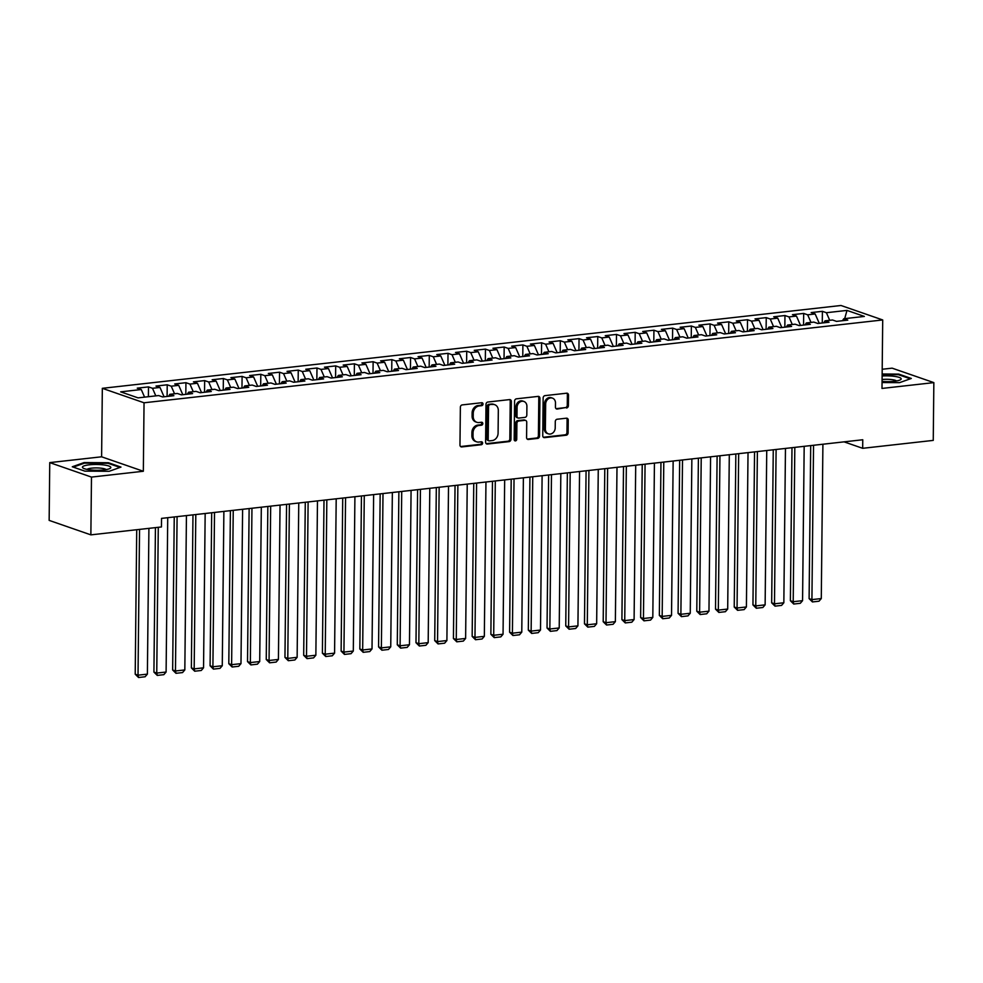 <?xml version="1.0" encoding="UTF-8"?>
<svg xmlns="http://www.w3.org/2000/svg" width="983" height="983" viewBox="0 0 983 983"><rect width="100%" height="100%" fill="white"/><g stroke="black" fill="none" stroke-linecap="round" stroke-linejoin="round"><path stroke-width="1.47" d="M483.022 404.05A1.499 1.253 109.1 0 0 481.744 402.723L462.219 404.91A2.15 1.794 109.1 0 0 460.363 407.22L459.97 445.029A2.15 1.794 109.1 0 0 461.789 446.921L481.314 444.734A1.499 1.253 109.1 0 0 481.338 441.785L478.807 442.067A6.869 5.751 109.1 0 1 476.632 441.834A6.869 5.751 109.1 0 1 473.007 436.01L473.032 432.864A6.869 5.751 109.1 0 1 478.991 425.479L481.51 425.197A1.499 1.253 109.1 0 0 481.547 422.26L479.016 422.543A6.869 5.751 109.1 0 1 476.841 422.297A6.869 5.751 109.1 0 1 473.204 416.473L473.241 413.327A6.869 5.751 109.1 0 1 479.188 405.942L481.719 405.66A1.499 1.253 109.1 0 0 483.022 404.05M476.841 422.297L475.711 421.916A6.869 5.751 109.1 0 1 472.086 416.079L472.11 412.934A6.869 5.751 109.1 0 1 478.057 405.549L480.589 405.266A1.499 1.253 109.1 0 0 481.596 402.735M460.585 446.54A2.15 1.794 109.1 0 0 460.658 446.528L480.183 444.341A1.499 1.253 109.1 0 0 481.191 441.809M476.632 441.834L475.502 441.441A6.869 5.751 109.1 0 1 471.877 435.616L471.914 432.471A6.869 5.751 109.1 0 1 477.861 425.086L480.38 424.803A1.499 1.253 109.1 0 0 481.387 422.272M566.527 408.006A2.15 1.794 109.1 0 0 568.383 405.696L568.493 395.092A2.15 1.794 109.1 0 0 566.687 393.2L545 395.633A2.15 1.794 109.1 0 0 543.144 397.931L542.751 435.739A2.15 1.794 109.1 0 0 544.557 437.632L566.245 435.211A2.15 1.794 109.1 0 0 568.1 432.901L568.235 420.085A2.15 1.794 109.1 0 0 566.417 418.193L557.14 419.237A2.15 1.794 109.1 0 0 555.284 421.535L555.211 427.888A5.738 4.804 109.1 0 1 548.416 433.859A5.738 4.804 109.1 0 1 545.381 428.993L545.651 404.099A5.738 4.804 109.1 0 1 552.446 398.127A5.738 4.804 109.1 0 1 555.481 403.005L555.432 407.146A2.15 1.794 109.1 0 0 557.25 409.039L565.397 407.613A2.15 1.794 109.1 0 0 567.265 405.303L567.375 394.699A2.15 1.794 109.1 0 0 566.761 393.188M862.767 439.757L161.531 518.385L161.445 526.949L90.866 534.863L91.48 477.087L143.334 471.262L144.046 402.784L882.709 319.954L881.997 388.432L933.85 382.62L933.248 440.396L862.669 448.309L862.767 439.757M511.357 401.494A2.15 1.794 109.1 0 0 509.538 399.602L487.863 402.035A2.15 1.794 109.1 0 0 485.995 404.345L485.602 442.153A2.15 1.794 109.1 0 0 487.421 444.046L509.096 441.613A2.15 1.794 109.1 0 0 510.963 439.303L511.357 401.494L510.226 401.101A2.15 1.794 109.1 0 0 509.612 399.602M516.431 398.828L538.106 396.395A2.15 1.794 109.1 0 1 539.925 398.299L539.532 436.108A2.15 1.794 109.1 0 1 537.676 438.406L528.387 439.45A2.15 1.794 109.1 0 1 526.581 437.558L526.741 422.223A2.15 1.794 109.1 0 0 524.922 420.331L518.766 421.019A2.15 1.794 109.1 0 0 516.911 423.329L516.739 439.29A1.499 1.253 109.1 0 1 514.17 439.573L514.576 401.138A2.15 1.794 109.1 0 1 516.431 398.828M144.046 402.784L102.33 388.322L840.993 305.492L882.709 319.954M148.396 396.714L148.494 386.897L137.264 388.15L141.269 389.538L120.676 391.848L138.05 397.869L158.632 395.559L162.637 396.948L173.868 395.694L169.875 394.306L177.358 393.47L181.363 394.859L192.594 393.593L188.589 392.205L196.072 391.369L200.077 392.758L211.308 391.492L207.302 390.104L214.798 389.268L218.804 390.656L230.034 389.391L226.029 388.002L233.512 387.167L237.517 388.555L248.748 387.302L244.742 385.914L252.238 385.066L256.231 386.454L267.474 385.201L263.469 383.812L270.952 382.965L274.957 384.353L286.188 383.1L282.182 381.711L289.678 380.876L293.671 382.264L304.902 380.999L300.909 379.61L308.392 378.774L312.397 380.163L323.628 378.897L319.622 377.509L327.118 376.673L331.111 378.062L342.342 376.796L338.349 375.408L345.832 374.572L349.837 375.961L361.068 374.707L357.062 373.319L364.546 372.471L368.551 373.859L379.782 372.606L375.776 371.218L383.272 370.37L387.277 371.758L398.508 370.505L394.502 369.116L401.986 368.281L405.991 369.669L417.222 368.404L413.216 367.015L420.712 366.18L424.717 367.568L435.948 366.303L431.942 364.914L439.426 364.079L443.431 365.467L454.662 364.201L450.656 362.813L458.152 361.977L462.145 363.366L473.388 362.113L469.382 360.724L476.866 359.876L480.871 361.265L492.102 360.011L488.096 358.623L495.592 357.775L499.585 359.164L510.816 357.91L506.823 356.522L514.306 355.686L518.311 357.075L529.542 355.809L525.536 354.421L533.019 353.585L537.025 354.974L548.256 353.708L544.263 352.319L551.746 351.484L555.751 352.872L566.982 351.607L562.976 350.218L570.459 349.383L574.465 350.771L585.696 349.518L581.69 348.129L589.186 347.282L593.191 348.67L604.422 347.417L600.416 346.028L607.899 345.18L611.905 346.569L623.136 345.316L619.13 343.927L626.626 343.092L630.631 344.48L641.862 343.214L637.856 341.826L645.34 340.99L649.345 342.379L660.576 341.113L656.57 339.725L664.066 338.889L668.059 340.278L679.29 339.012L675.296 337.624L682.78 336.788L686.785 338.177L698.016 336.923L694.01 335.535L701.506 334.687L705.499 336.075L716.73 334.822L712.736 333.434L720.22 332.586L724.225 333.974L735.456 332.721L731.45 331.332L738.933 330.497L742.939 331.885L754.17 330.62L750.176 329.231L757.66 328.396L761.665 329.784L772.896 328.519L768.89 327.13L776.373 326.295L780.379 327.683L791.61 326.417L787.604 325.029L795.1 324.193L799.105 325.582L810.336 324.329L806.33 322.94L813.813 322.092L817.819 323.481L829.05 322.227L825.044 320.839L832.54 319.991L836.533 321.38L847.776 320.126L843.77 318.738L842.468 320.716M148.494 386.897L152.5 388.285L159.996 387.449L164.075 396.788M167.098 396.456L167.221 384.795L155.99 386.061L159.996 387.449M167.221 384.795L171.226 386.184L178.709 385.348L182.789 394.699M185.812 394.355L185.934 382.694L174.704 383.96L178.709 385.348M185.934 382.694L189.94 384.083L197.436 383.247L201.515 392.598M204.538 392.254L204.661 380.593L193.43 381.859L197.436 383.247M204.661 380.593L208.666 381.982L216.149 381.146L220.229 390.497M223.252 390.153L223.374 378.504L212.144 379.757L216.149 381.146M223.374 378.504L227.38 379.893L234.863 379.045L238.955 388.396M241.978 388.052L242.101 376.403L230.87 377.656L234.863 379.045M242.101 376.403L246.106 377.791L253.589 376.944L257.669 386.294M260.692 385.963L260.814 374.302L249.584 375.555L253.589 376.944M260.814 374.302L264.82 375.69L272.303 374.855L276.395 384.193M279.418 383.861L279.541 372.201L268.31 373.466L272.303 374.855M279.541 372.201L283.534 373.589L291.029 372.754L295.109 382.104M298.132 381.76L298.254 370.099L287.024 371.365L291.029 372.754M298.254 370.099L302.26 371.488L309.743 370.652L313.823 380.003M316.858 379.659L316.981 367.998L305.738 369.264L309.743 370.652M316.981 367.998L320.974 369.387L328.469 368.551L332.549 377.902M335.572 377.558L335.695 365.909L324.464 367.163L328.469 368.551M335.695 365.909L339.7 367.298L347.183 366.45L351.263 375.801M354.298 375.457L354.408 363.808L343.178 365.062L347.183 366.45M354.408 363.808L358.414 365.197L365.909 364.349L369.989 373.7M373.012 373.368L373.135 361.707L361.904 362.96L365.909 364.349M373.135 361.707L377.14 363.096L384.623 362.26L388.703 371.599M391.726 371.267L391.848 359.606L380.618 360.872L384.623 362.26M391.848 359.606L395.854 360.994L403.349 360.159L407.429 369.51M410.452 369.166L410.575 357.505L399.344 358.77L403.349 360.159M410.575 357.505L414.58 358.893L422.063 358.058L426.143 367.409M429.166 367.064L429.288 355.404L418.058 356.669L422.063 358.058M429.288 355.404L433.294 356.792L440.777 355.957L444.869 365.307M447.892 364.963L448.015 353.315L436.784 354.568L440.777 355.957M448.015 353.315L452.008 354.703L459.503 353.855L463.583 363.206M466.606 362.862L466.728 351.214L455.498 352.467L459.503 353.855M466.728 351.214L470.734 352.602L478.217 351.754L482.309 361.105M485.332 360.773L485.455 349.112L474.224 350.366L478.217 351.754M485.455 349.112L489.448 350.501L496.943 349.665L501.023 359.004M504.046 358.672L504.168 347.011L492.938 348.277L496.943 349.665M504.168 347.011L508.174 348.4L515.657 347.564L519.737 356.915M522.772 356.571L522.895 344.91L511.651 346.176L515.657 347.564M522.895 344.91L526.888 346.299L534.383 345.463L538.463 354.814M541.486 354.47L541.608 342.809L530.378 344.075L534.383 345.463M541.608 342.809L545.614 344.197L553.097 343.362L557.177 352.713M560.199 352.369L560.322 340.72L549.092 341.973L553.097 343.362M560.322 340.72L564.328 342.109L571.823 341.261L575.903 350.612M578.926 350.267L579.048 338.619L567.818 339.872L571.823 341.261M579.048 338.619L583.054 340.007L590.537 339.16L594.617 348.51M597.639 348.179L597.762 336.518L586.532 337.771L590.537 339.16M597.762 336.518L601.768 337.906L609.251 337.071L613.343 346.409M616.366 346.077L616.488 334.417L605.258 335.682L609.251 337.071M616.488 334.417L620.494 335.805L627.977 334.97L632.057 344.32M635.079 343.976L635.202 332.315L623.972 333.581L627.977 334.97M635.202 332.315L639.208 333.704L646.691 332.868L650.783 342.219M653.806 341.875L653.928 330.214L642.698 331.48L646.691 332.868M653.928 330.214L657.922 331.603L665.417 330.767L669.497 340.118M672.519 339.774L672.642 328.125L661.412 329.379L665.417 330.767M672.642 328.125L676.648 329.514L684.131 328.666L688.223 338.017M691.246 337.673L691.368 326.024L680.138 327.278L684.131 328.666M691.368 326.024L695.362 327.413L702.857 326.565L706.937 335.916M709.959 335.584L710.082 323.923L698.852 325.176L702.857 326.565M710.082 323.923L714.088 325.312L721.571 324.476L725.651 333.815M728.686 333.483L728.796 321.822L717.565 323.088L721.571 324.476M728.796 321.822L732.802 323.21L740.297 322.375L744.377 331.726M747.399 331.382L747.522 319.721L736.292 320.986L740.297 322.375M747.522 319.721L751.528 321.109L759.011 320.274L763.091 329.624M766.113 329.28L766.236 317.62L755.005 318.885L759.011 320.274M766.236 317.62L770.242 319.008L777.737 318.173L781.817 327.523M784.839 327.179L784.962 315.531L773.732 316.784L777.737 318.173M784.962 315.531L788.968 316.919L796.451 316.071L800.531 325.422M803.553 325.078L803.676 313.43L792.445 314.683L796.451 316.071M803.676 313.43L807.682 314.818L815.165 313.97L819.257 323.321M822.28 322.989L822.402 311.328L811.172 312.582L815.165 313.97M822.402 311.328L826.408 312.717L846.99 310.407L864.364 316.428L843.77 318.738M825.044 320.839L823.742 322.817M826.408 312.717L829.713 320.311M846.99 310.407L844.692 318.639M806.33 322.94L805.028 324.918M807.682 314.818L811 322.412M787.604 325.029L786.302 327.02M788.968 316.919L792.286 324.513M768.89 327.13L767.588 329.121M770.242 319.008L773.56 326.614M750.176 329.231L748.862 331.222M751.528 321.109L754.846 328.715M731.45 331.332L730.148 333.311M732.802 323.21L736.12 330.804M712.736 333.434L711.422 335.412M714.088 325.312L717.406 332.905M694.01 335.535L692.708 337.513M695.362 327.413L698.68 335.006M675.296 337.624L673.994 339.614M676.648 329.514L679.966 337.108M656.57 339.725L655.268 341.715M657.922 331.603L661.24 339.209M637.856 341.826L636.554 343.817M639.208 333.704L642.526 341.31M619.13 343.927L617.828 345.905M620.494 335.805L623.812 343.399M600.416 346.028L599.114 348.007M601.768 337.906L605.086 345.5M581.69 348.129L580.388 350.108M583.054 340.007L586.372 347.601M562.976 350.218L561.674 352.209M564.328 342.109L567.646 349.702M544.263 352.319L542.948 354.31M545.614 344.197L548.932 351.803M525.536 354.421L524.234 356.411M526.888 346.299L530.206 353.905M506.823 356.522L505.52 358.5M508.174 348.4L511.492 355.993M488.096 358.623L486.794 360.601M489.448 350.501L492.766 358.095M469.382 360.724L468.08 362.702M470.734 352.602L474.052 360.196M450.656 362.813L449.354 364.804M452.008 354.703L455.326 362.297M431.942 364.914L430.64 366.905M433.294 356.792L436.612 364.398M413.216 367.015L411.914 369.006M414.58 358.893L417.898 366.499M394.502 369.116L393.2 371.095M395.854 360.994L399.172 368.588M375.776 371.218L374.474 373.196M377.14 363.096L380.458 370.689M357.062 373.319L355.76 375.297M358.414 365.197L361.732 372.79M338.349 375.408L337.034 377.398M339.7 367.298L343.018 374.892M319.622 377.509L318.32 379.499M320.974 369.387L324.292 376.993M300.909 379.61L299.606 381.601M302.26 371.488L305.578 379.094M282.182 381.711L280.88 383.689M283.534 373.589L286.852 381.183M263.469 383.812L262.166 385.791M264.82 375.69L268.138 383.284M244.742 385.914L243.44 387.892M246.106 377.791L249.424 385.385M226.029 388.002L224.726 389.993M227.38 379.893L230.698 387.486M207.302 390.104L206 392.094M208.666 381.982L211.984 389.587M188.589 392.205L187.286 394.195M189.94 384.083L193.258 391.689M169.875 394.306L168.56 396.284M171.226 386.184L174.544 393.778M152.5 388.285L155.818 395.879M844.041 441.846L862.669 448.309M933.85 382.62L892.134 368.158L882.193 369.264M143.334 471.262L101.605 456.8L49.752 462.612L91.48 477.087M49.752 462.612L49.15 520.388L90.866 534.863M101.605 456.8L102.33 388.322M141.269 389.538L144.587 397.144M108.413 462.723L84.071 462.575L72.287 466.778L84.857 471.14L109.199 471.287L120.983 467.085L108.413 462.723L108.413 463.411M882.058 382.547L899.531 382.657L911.315 378.455L898.757 374.105L882.144 373.995M486.216 443.665A2.15 1.794 109.1 0 0 486.29 443.652L507.965 441.22A2.15 1.794 109.1 0 0 509.833 438.909L510.226 401.101M489.853 404.75A1.499 1.253 109.1 0 0 488.551 406.36L488.195 439.548A1.499 1.253 109.1 0 0 489.473 440.876L492.139 440.581A6.869 5.751 109.1 0 0 498.086 433.196L498.32 410.513A6.869 5.751 109.1 0 0 494.695 404.689A6.869 5.751 109.1 0 0 492.508 404.455L488.723 404.357A1.499 1.253 109.1 0 0 487.421 405.967L488.551 406.36M488.993 440.826L487.863 440.433A1.499 1.253 109.1 0 1 487.076 439.155L487.421 405.967M494.695 404.689L493.564 404.296A6.869 5.751 109.1 0 0 491.389 404.062L492.508 404.455M488.723 404.357L491.389 404.062M527.183 439.069A2.15 1.794 109.1 0 0 527.269 439.057L536.546 438.013A2.15 1.794 109.1 0 0 538.401 435.715L538.795 397.906A2.15 1.794 109.1 0 0 538.192 396.395M525.598 420.405L524.48 420.011A2.15 1.794 109.1 0 0 523.792 419.938L517.636 420.626A2.15 1.794 109.1 0 0 515.78 422.936L515.608 438.897L516.739 439.29M514.453 440.482A1.499 1.253 109.1 0 0 515.608 438.897M526.9 406.311A5.738 4.804 109.1 0 0 523.865 401.445A5.738 4.804 109.1 0 0 517.07 407.417L516.984 416.178A2.15 1.794 109.1 0 0 518.803 418.082L524.947 417.382A2.15 1.794 109.1 0 0 526.814 415.084L526.9 406.311M523.865 401.445L522.747 401.052A5.738 4.804 109.1 0 0 515.94 407.023L517.07 407.417M518.115 418.008L516.984 417.615A2.15 1.794 109.1 0 1 515.854 415.797L515.94 407.023M556.046 408.658A2.15 1.794 109.1 0 0 556.12 408.658L565.397 407.613M552.446 398.127L551.316 397.734A5.738 4.804 109.1 0 0 544.521 403.718L545.651 404.099M548.416 433.859L547.298 433.478A5.738 4.804 109.1 0 1 544.263 428.6L544.521 403.718M543.353 437.251A2.15 1.794 109.1 0 0 543.439 437.251L565.114 434.818A2.15 1.794 109.1 0 0 566.97 432.508L567.105 419.692A2.15 1.794 109.1 0 0 566.503 418.18M84.059 463.276L84.071 462.575M898.745 374.781L898.757 374.105M136.723 529.714L135.212 674.203L138.025 675.174L139.549 529.395M148.912 528.35L147.389 674.129L145.103 676.771L138.554 677.508L135.212 674.203M138.554 677.508L138.025 675.174L147.389 674.129M155.437 527.613L153.926 672.102L156.752 673.072L158.275 527.306M167.724 517.697L166.102 672.028L163.829 674.67L157.28 675.407L153.926 672.102M157.28 675.407L156.752 673.072L166.102 672.028M174.249 516.96L172.652 670.001L175.466 670.984L177.087 516.64M186.438 515.596L184.829 669.927L182.543 672.581L175.994 673.306L172.652 670.001M175.994 673.306L175.466 670.984L184.829 669.927M103.51 464.91A14.204 2.875 0.6 0 0 87.315 465.094A14.204 2.875 0.6 0 0 83.358 468.252A14.204 2.875 0.6 0 0 89.76 469.813A14.204 2.875 0.6 0 0 109.875 468.535A14.204 2.875 0.6 0 0 103.51 464.91M106.139 469.591A9.719 1.978 0.6 0 0 101.31 468.215A9.719 1.978 0.6 0 0 87.082 469.395M73.283 467.122L84.452 463.14L108.044 463.288L120 467.429M882.07 381.392A14.204 2.875 0.6 0 0 900.219 379.905A14.204 2.875 0.6 0 0 893.842 376.28A14.204 2.875 0.6 0 0 882.132 375.973M896.471 380.974A9.719 1.978 0.6 0 0 891.642 379.585A9.719 1.978 0.6 0 0 882.095 379.512M882.144 374.56L898.376 374.658L910.344 378.811M192.975 514.859L191.366 667.899L194.179 668.882L195.801 514.539M205.164 513.495L203.542 667.826L201.269 670.48L194.72 671.217L191.366 667.899M194.72 671.217L194.179 668.882L203.542 667.826M211.689 512.757L210.092 665.798L212.906 666.781L214.515 512.438M223.878 511.393L222.269 665.737L219.983 668.379L213.434 669.116L210.092 665.798M213.434 669.116L212.906 666.781L222.269 665.737M230.403 510.669L228.806 663.709L231.619 664.68L233.241 510.349M242.604 509.292L240.982 663.636L238.709 666.277L232.148 667.015L228.806 663.709M232.148 667.015L231.619 664.68L240.982 663.636M249.129 508.567L247.519 661.608L250.346 662.579L251.955 508.248M261.318 507.191L259.709 661.534L257.423 664.176L250.874 664.913L247.519 661.608M250.874 664.913L250.346 662.579L259.709 661.534M267.843 506.466L266.246 659.507L269.059 660.478L270.681 506.147M280.044 505.102L278.422 659.433L276.149 662.075L269.588 662.812L266.246 659.507M269.588 662.812L269.059 660.478L278.422 659.433M286.569 504.365L284.959 657.406L287.786 658.389L289.395 504.046M298.758 503.001L297.136 657.332L294.863 659.986L288.314 660.711L284.959 657.406M288.314 660.711L287.786 658.389L297.136 657.332M305.283 502.264L303.686 655.305L306.499 656.288L308.121 501.944M317.472 500.9L315.862 655.231L313.577 657.885L307.028 658.622L303.686 655.305M307.028 658.622L306.499 656.288L315.862 655.231M324.009 500.163L322.399 653.204L325.226 654.187L326.835 499.843M336.198 498.799L334.576 653.142L332.303 655.784L325.754 656.521L322.399 653.204M325.754 656.521L325.226 654.187L334.576 653.142M342.723 498.074L341.126 651.115L343.939 652.085L345.561 497.754M354.912 496.698L353.302 651.041L351.017 653.683L344.468 654.42L341.126 651.115M344.468 654.42L343.939 652.085L353.302 651.041M361.449 495.973L359.839 649.013L362.666 649.984L364.275 495.653M373.638 494.596L372.016 648.94L369.743 651.582L363.194 652.319L359.839 649.013M363.194 652.319L362.666 649.984L372.016 648.94M380.163 493.871L378.566 646.912L381.379 647.883L383.001 493.552M392.352 492.508L390.743 646.839L388.457 649.48L381.908 650.218L378.566 646.912M381.908 650.218L381.379 647.883L390.743 646.839M398.877 491.77L397.279 644.811L400.093 645.794L401.715 491.451M411.078 490.406L409.456 644.737L407.183 647.392L400.634 648.116L397.279 644.811M400.634 648.116L400.093 645.794L409.456 644.737M417.603 489.669L415.993 642.71L418.819 643.693L420.429 489.35M429.792 488.305L428.183 642.636L425.897 645.29L419.348 646.028L415.993 642.71M419.348 646.028L418.819 643.693L428.183 642.636M436.317 487.568L434.719 640.609L437.533 641.592L439.155 487.249M448.518 486.204L446.896 640.547L444.623 643.189L438.062 643.926L434.719 640.609M438.062 643.926L437.533 641.592L446.896 640.547M455.043 485.479L453.433 638.52L456.259 639.491L457.869 485.16M467.232 484.103L465.623 638.446L463.337 641.088L456.788 641.825L453.433 638.52M456.788 641.825L456.259 639.491L465.623 638.446M473.757 483.378L472.159 636.419L474.973 637.389L476.595 483.058M485.958 482.002L484.336 636.345L482.063 638.987L475.502 639.724L472.159 636.419M475.502 639.724L474.973 637.389L484.336 636.345M492.483 481.277L490.873 634.318L493.699 635.288L495.309 480.957M504.672 479.913L503.05 634.244L500.777 636.886L494.228 637.623L490.873 634.318M494.228 637.623L493.699 635.288L503.05 634.244M511.197 479.176L509.599 632.216L512.413 633.199L514.035 478.856M523.386 477.812L521.776 632.143L519.491 634.797L512.942 635.522L509.599 632.216M512.942 635.522L512.413 633.199L521.776 632.143M529.923 477.074L528.313 630.115L531.139 631.098L532.749 476.755M542.112 475.711L540.49 630.042L538.217 632.696L531.668 633.433L528.313 630.115M531.668 633.433L531.139 631.098L540.49 630.042M548.637 474.973L547.039 628.014L549.853 628.997L551.475 474.654M560.826 473.609L559.216 627.953L556.931 630.595L550.382 631.332L547.039 628.014M550.382 631.332L549.853 628.997L559.216 627.953M567.363 472.884L565.753 625.925L568.579 626.896L570.189 472.565M579.552 471.508L577.93 625.852L575.657 628.493L569.108 629.231L565.753 625.925M569.108 629.231L568.579 626.896L577.93 625.852M586.077 470.783L584.48 623.824L587.293 624.795L588.915 470.464M598.266 469.407L596.656 623.75L594.371 626.392L587.822 627.129L584.48 623.824M587.822 627.129L587.293 624.795L596.656 623.75M604.791 468.682L603.193 621.723L606.007 622.694L607.629 468.363M616.992 467.318L615.37 621.649L613.097 624.291L606.536 625.028L603.193 621.723M606.536 625.028L606.007 622.694L615.37 621.649M623.517 466.581L621.907 619.622L624.733 620.605L626.343 466.261M635.706 465.217L634.096 619.548L631.811 622.202L625.262 622.927L621.907 619.622M625.262 622.927L624.733 620.605L634.096 619.548M642.231 464.48L640.633 617.521L643.447 618.504L645.069 464.16M654.432 463.116L652.81 617.447L650.537 620.101L643.976 620.838L640.633 617.521M643.976 620.838L643.447 618.504L652.81 617.447M660.957 462.379L659.347 615.419L662.173 616.402L663.783 462.059M673.146 461.015L671.536 615.358L669.251 618L662.702 618.737L659.347 615.419M662.702 618.737L662.173 616.402L671.536 615.358M679.671 460.29L678.073 613.331L680.887 614.301L682.509 459.97M691.86 458.914L690.25 613.257L687.965 615.899L681.416 616.636L678.073 613.331M681.416 616.636L680.887 614.301L690.25 613.257M698.397 458.189L696.787 611.229L699.613 612.2L701.223 457.869M710.586 456.812L708.964 611.156L706.691 613.797L700.142 614.535L696.787 611.229M700.142 614.535L699.613 612.2L708.964 611.156M717.111 456.087L715.513 609.128L718.327 610.099L719.949 455.768M729.3 454.724L727.69 609.055L725.405 611.696L718.856 612.434L715.513 609.128M718.856 612.434L718.327 610.099L727.69 609.055M735.837 453.986L734.227 607.027L737.053 608.01L738.663 453.667M748.026 452.622L746.404 606.953L744.131 609.607L737.582 610.332L734.227 607.027M737.582 610.332L737.053 608.01L746.404 606.953M754.551 451.885L752.953 604.926L755.767 605.909L757.389 451.566M766.74 450.521L765.13 604.852L762.845 607.506L756.296 608.244L752.953 604.926M756.296 608.244L755.767 605.909L765.13 604.852M773.265 449.784L771.667 602.825L774.481 603.808L776.103 449.464M785.466 448.42L783.844 602.763L781.571 605.405L775.022 606.142L771.667 602.825M775.022 606.142L774.481 603.808L783.844 602.763M791.991 447.695L790.393 600.736L793.207 601.707L794.817 447.376M804.18 446.319L802.57 600.662L800.285 603.304L793.736 604.041L790.393 600.736M793.736 604.041L793.207 601.707L802.57 600.662M810.705 445.594L809.107 598.635L811.921 599.605L813.543 445.274M822.906 444.218L821.284 598.561L819.011 601.203L812.45 601.94L809.107 598.635M812.45 601.94L811.921 599.605L821.284 598.561M478.057 405.549L479.188 405.942M472.11 412.934L473.241 413.327M472.086 416.079L473.204 416.473M480.38 424.803L481.51 425.197M477.861 425.086L478.991 425.479M471.914 432.471L473.032 432.864M471.877 435.616L473.007 436.01M480.183 444.341L481.314 444.734M460.658 446.528L461.789 446.921M480.589 405.266L481.719 405.66M509.833 438.909L510.963 439.303M507.965 441.22L509.096 441.613M486.29 443.652L487.421 444.046M487.076 439.155L488.195 439.548M538.795 397.906L539.925 398.299M538.401 435.715L539.532 436.108M536.546 438.013L537.676 438.406M527.269 439.057L528.387 439.45M523.792 419.938L524.922 420.331M517.636 420.626L518.766 421.019M515.78 422.936L516.911 423.329M515.854 415.797L516.984 416.178M556.12 408.658L557.25 409.039M544.263 428.6L545.381 428.993M567.105 419.692L568.235 420.085M566.97 432.508L568.1 432.901M565.114 434.818L566.245 435.211M543.439 437.251L544.557 437.632M567.375 394.699L568.493 395.092M567.265 405.303L568.383 405.696"/></g></svg>
